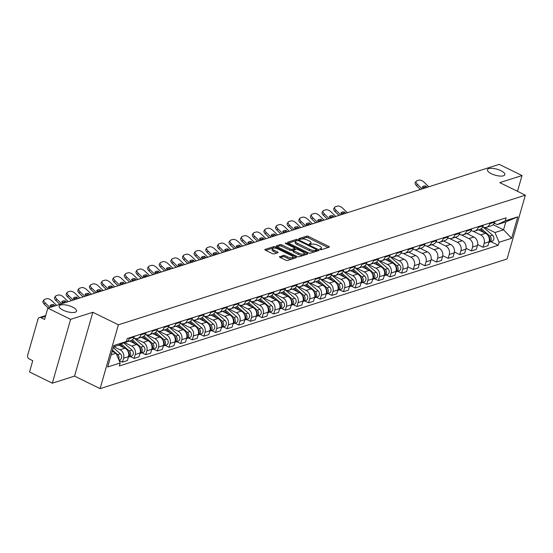 <?xml version="1.0" encoding="UTF-8"?>
<svg xmlns="http://www.w3.org/2000/svg" width="553" height="553" viewBox="0 0 553 553"><rect width="100%" height="100%" fill="white"/><g stroke="black" fill="none" stroke-linecap="round" stroke-linejoin="round"><path stroke-width="0.83" d="M320.083 249.458L321.383 249.679L329.159 247.205A1.389 0.477 16 0 0 329.374 247.032A1.389 0.477 16 0 0 328.765 246.417L308.526 236.477A1.389 0.477 16 0 0 306.666 236.159L298.89 238.64L299.166 239.186L301.475 239.09A4.445 1.535 16 0 1 307.413 240.113L309.099 240.942A4.445 1.535 16 0 1 311.035 242.912A4.445 1.535 16 0 1 310.357 243.451L309.203 243.894L309.625 244.322L311.933 244.226A4.445 1.535 16 0 1 317.871 245.249L319.558 246.071A4.445 1.535 16 0 1 321.493 248.048A4.445 1.535 16 0 1 320.816 248.587L319.662 249.023L320.083 249.458M72.63 307.109A9.055 3.124 16 0 0 59.157 306.134A9.055 3.124 16 0 0 63.09 310.15A9.055 3.124 16 0 0 76.57 311.125A9.055 3.124 16 0 0 72.63 307.109M500.914 170.683A9.055 3.124 16 0 0 487.435 169.702A9.055 3.124 16 0 0 491.368 173.718A9.055 3.124 16 0 0 504.848 174.7A9.055 3.124 16 0 0 500.914 170.683M279.624 256.564A1.389 0.477 16 0 0 279.417 256.73A1.389 0.477 16 0 0 280.018 257.352L285.701 260.138A1.389 0.477 16 0 0 287.553 260.456L296.194 257.705A1.389 0.477 16 0 0 296.401 257.539A1.389 0.477 16 0 0 295.8 256.924L275.553 246.984A1.389 0.477 16 0 0 273.7 246.666L265.06 249.417A1.389 0.477 16 0 0 264.852 249.583A1.389 0.477 16 0 0 265.454 250.198L272.318 253.564A1.389 0.477 16 0 0 274.17 253.889L277.869 252.707A1.389 0.477 16 0 0 278.076 252.541A1.389 0.477 16 0 0 277.475 251.926L274.074 250.253A3.719 1.286 16 0 1 272.456 248.608A3.719 1.286 16 0 1 277.986 249.009L291.313 255.548A3.719 1.286 16 0 1 292.931 257.2A3.719 1.286 16 0 1 287.401 256.799L285.175 255.707A1.389 0.477 16 0 0 283.323 255.389L279.507 256.986M118.397 324.811L92.842 312.265L70.625 319.344L47.828 308.152L499.221 164.359L522.018 175.55L499.801 182.628L525.35 195.174L118.397 324.811L100.093 388.641L507.046 259.004L525.35 195.174M308.456 252.887A1.389 0.477 16 0 0 310.316 253.205L318.95 250.454A1.389 0.477 16 0 0 319.164 250.288A1.389 0.477 16 0 0 318.563 249.673L298.316 239.732A1.389 0.477 16 0 0 296.456 239.414L287.823 242.166A1.389 0.477 16 0 0 287.615 242.332A1.389 0.477 16 0 0 288.217 242.947L308.456 252.887M307.572 254.083L298.938 256.834A1.389 0.477 16 0 1 297.079 256.509L276.839 246.576A1.389 0.477 16 0 1 276.23 245.961A1.389 0.477 16 0 1 276.445 245.788L280.136 244.613A1.389 0.477 16 0 1 281.995 244.931L290.207 248.961A1.389 0.477 16 0 0 292.06 249.279L294.514 248.497A1.389 0.477 16 0 0 294.721 248.332A1.389 0.477 16 0 0 294.12 247.716L285.576 243.52L285.148 243.085L286.599 243.189L307.178 253.295A1.389 0.477 16 0 1 307.779 253.91A1.389 0.477 16 0 1 307.572 254.083M70.625 319.344L52.321 383.181L29.523 371.982L32.758 360.687L29.212 358.938A2.827 2.357 -107.7 0 1 27.65 355.261L38.012 319.136A2.827 2.357 -107.7 0 1 39.443 317.56L45.699 315.569M52.321 383.181L74.544 376.102L100.093 388.641M47.828 308.152L44.586 319.447L41.033 317.705A2.827 2.357 -107.7 0 0 39.443 317.56M517.497 191.317L522.018 175.55M490.027 222.956L489.813 223.689A6.512 5.426 72.3 0 1 486.522 227.304L491.444 225.735A6.512 5.426 -107.7 0 0 494.735 222.119L494.949 221.387M473.091 231.202L480.592 234.887A6.512 5.426 72.3 0 1 484.179 243.348L489.101 241.779A6.512 5.426 -107.7 0 0 485.513 233.318L478.476 229.861M489.101 241.779L487.981 245.67L483.059 247.239L477.661 244.585M486.522 227.304A6.512 5.426 72.3 0 1 482.859 226.972L482.693 226.889M484.179 243.348L483.059 247.239M478.393 226.661L478.186 227.394A6.512 5.426 72.3 0 1 474.889 231.009L479.81 229.44A6.512 5.426 -107.7 0 0 483.108 225.824L483.315 225.092M466.027 248.29L471.433 250.944L476.354 249.375L477.467 245.484A6.512 5.426 -107.7 0 0 473.88 237.023L466.843 233.566M474.889 231.009A6.512 5.426 72.3 0 1 471.232 230.677L471.059 230.594M461.458 234.907L468.958 238.592A6.512 5.426 72.3 0 1 472.545 247.053L471.433 250.944M466.76 230.366L466.552 231.099A6.512 5.426 72.3 0 1 463.255 234.714L468.177 233.145A6.512 5.426 -107.7 0 0 471.474 229.53L471.681 228.797M454.393 251.995L459.799 254.65L464.72 253.08L465.833 249.189A6.512 5.426 -107.7 0 0 462.253 240.728L455.216 237.272M463.255 234.714A6.512 5.426 72.3 0 1 459.598 234.382L459.425 234.299M449.824 238.613L457.331 242.297A6.512 5.426 72.3 0 1 460.919 250.758L459.799 254.65M455.133 234.071L454.919 234.804A6.512 5.426 72.3 0 1 451.628 238.419L456.55 236.85A6.512 5.426 -107.7 0 0 459.84 233.235L460.055 232.502M442.766 255.7L448.165 258.355L453.087 256.786L454.207 252.894A6.512 5.426 -107.7 0 0 450.619 244.433L443.582 240.977M451.628 238.419A6.512 5.426 72.3 0 1 447.965 238.087L447.799 238.004M438.197 242.318L445.697 246.002A6.512 5.426 72.3 0 1 449.285 254.463L448.165 258.355M443.499 237.776L443.292 238.509A6.512 5.426 72.3 0 1 439.994 242.124L444.916 240.555A6.512 5.426 -107.7 0 0 448.213 236.94L448.421 236.207M431.133 259.405L436.538 262.06L441.46 260.491L442.573 256.599A6.512 5.426 -107.7 0 0 438.985 248.138L431.948 244.682M439.994 242.124A6.512 5.426 72.3 0 1 436.338 241.792L436.165 241.709M426.563 246.023L434.064 249.707A6.512 5.426 72.3 0 1 437.651 258.168L436.538 262.06M431.865 241.481L431.658 242.214A6.512 5.426 72.3 0 1 428.361 245.829L433.282 244.26A6.512 5.426 -107.7 0 0 436.58 240.645L436.787 239.912M419.499 263.11L424.904 265.765L429.826 264.196L430.939 260.304A6.512 5.426 -107.7 0 0 427.358 251.843L420.315 248.387M428.361 245.829A6.512 5.426 72.3 0 1 424.704 245.497L424.531 245.414M414.93 249.728L422.437 253.412A6.512 5.426 72.3 0 1 426.017 261.873L424.904 265.765M420.239 245.186L420.024 245.919A6.512 5.426 72.3 0 1 416.734 249.534L421.656 247.965A6.512 5.426 -107.7 0 0 424.946 244.35L425.16 243.617M407.872 266.822L413.271 269.47L418.192 267.901L419.312 264.009A6.512 5.426 -107.7 0 0 415.725 255.548L408.688 252.092M416.734 249.534A6.512 5.426 72.3 0 1 413.07 249.203L412.904 249.12M403.303 253.433L410.803 257.117A6.512 5.426 72.3 0 1 414.391 265.578L413.271 269.47M408.605 248.891L408.397 249.624A6.512 5.426 72.3 0 1 405.1 253.239L410.022 251.67A6.512 5.426 -107.7 0 0 413.319 248.055L413.526 247.322M397.807 271.295L401.644 273.175L406.559 271.606L407.679 267.714A6.512 5.426 -107.7 0 0 404.091 259.253L397.054 255.797M405.1 253.239A6.512 5.426 72.3 0 1 401.443 252.908L401.271 252.825M391.669 257.138L399.169 260.822A6.512 5.426 72.3 0 1 402.757 269.283L401.644 273.175M396.971 252.597L396.764 253.329A6.512 5.426 72.3 0 1 393.466 256.945L398.388 255.375A6.512 5.426 -107.7 0 0 401.685 251.76L401.893 251.027M386.174 275L390.01 276.88L394.932 275.318L396.045 271.419A6.512 5.426 -107.7 0 0 392.457 262.958L385.42 259.509M393.466 256.945A6.512 5.426 72.3 0 1 389.81 256.613L389.637 256.53M380.035 260.843L387.542 264.528A6.512 5.426 72.3 0 1 391.123 272.988L390.01 276.88M385.344 256.302L385.13 257.034A6.512 5.426 72.3 0 1 381.84 260.65L386.761 259.081A6.512 5.426 -107.7 0 0 390.052 255.465L390.259 254.733M374.54 278.705L378.376 280.585L383.298 279.023L384.418 275.124A6.512 5.426 -107.7 0 0 380.83 266.664L373.793 263.214M381.84 260.65A6.512 5.426 72.3 0 1 378.176 260.318L378.01 260.235M368.409 264.548L375.909 268.233A6.512 5.426 72.3 0 1 379.496 276.694L378.376 280.585M373.71 260.007L373.503 260.74A6.512 5.426 72.3 0 1 370.206 264.355L375.128 262.786A6.512 5.426 -107.7 0 0 378.425 259.17L378.632 258.438M362.913 282.41L366.75 284.29L371.664 282.728L372.784 278.83A6.512 5.426 -107.7 0 0 369.197 270.369L362.16 266.919M370.206 264.355A6.512 5.426 72.3 0 1 366.549 264.023L366.376 263.94M356.775 268.253L364.275 271.938A6.512 5.426 72.3 0 1 367.863 280.399L366.75 284.29M362.077 263.712L361.869 264.445A6.512 5.426 72.3 0 1 358.572 268.06L363.494 266.491A6.512 5.426 -107.7 0 0 366.791 262.875L366.998 262.143M351.279 286.115L355.116 287.995L360.038 286.433L361.15 282.535A6.512 5.426 -107.7 0 0 357.563 274.074L350.526 270.624M358.572 268.06A6.512 5.426 72.3 0 1 354.915 267.728L354.743 267.645M345.141 271.958L352.648 275.643A6.512 5.426 72.3 0 1 356.229 284.104L355.116 287.995M350.45 267.417L350.236 268.15A6.512 5.426 72.3 0 1 346.945 271.765L351.867 270.196A6.512 5.426 -107.7 0 0 355.157 266.581L355.365 265.855M339.646 289.82L343.482 291.701L348.404 290.138L349.524 286.24A6.512 5.426 -107.7 0 0 345.936 277.779L338.899 274.329M346.945 271.765A6.512 5.426 72.3 0 1 343.282 271.433L343.116 271.35M333.514 275.664L341.014 279.348A6.512 5.426 72.3 0 1 344.602 287.809L343.482 291.701M338.816 271.122L338.609 271.855A6.512 5.426 72.3 0 1 335.312 275.47L340.233 273.901A6.512 5.426 -107.7 0 0 343.524 270.286L343.738 269.56M328.012 293.525L331.848 295.406L336.77 293.843L337.89 289.945A6.512 5.426 -107.7 0 0 334.302 281.484L327.265 278.035M335.312 275.47A6.512 5.426 72.3 0 1 331.655 275.138L331.482 275.055M321.881 279.369L329.381 283.053A6.512 5.426 72.3 0 1 332.968 291.514L331.848 295.406M327.182 274.827L326.975 275.56A6.512 5.426 72.3 0 1 323.678 279.175L328.6 277.606A6.512 5.426 -107.7 0 0 331.897 273.991L332.104 273.265M316.385 297.231L320.222 299.111L325.143 297.549L326.256 293.65A6.512 5.426 -107.7 0 0 322.669 285.189L315.632 281.74M323.678 279.175A6.512 5.426 72.3 0 1 320.021 278.843L319.848 278.76M310.247 283.074L317.747 286.758A6.512 5.426 72.3 0 1 321.334 295.219L320.222 299.111M315.549 278.532L315.341 279.265A6.512 5.426 72.3 0 1 312.051 282.88L316.973 281.311A6.512 5.426 -107.7 0 0 320.263 277.696L320.47 276.97A3.539 2.945 -107.7 0 0 320.795 276.915A3.539 2.945 -107.7 0 0 321.245 276.721M304.751 300.936L308.588 302.816L313.51 301.254L314.629 297.355A6.512 5.426 -107.7 0 0 311.042 288.894L304.005 285.445M312.051 282.88A6.512 5.426 72.3 0 1 308.387 282.548L308.221 282.465M298.62 286.779L306.12 290.463A6.512 5.426 72.3 0 1 309.708 298.924L308.588 302.816M303.922 282.237L303.715 282.97A6.512 5.426 72.3 0 1 300.417 286.585L305.339 285.016A6.512 5.426 -107.7 0 0 308.629 281.401L308.844 280.675M293.118 304.641L296.954 306.521L301.876 304.959L302.996 301.06A6.512 5.426 -107.7 0 0 299.408 292.606L292.371 289.15M300.417 286.585A6.512 5.426 72.3 0 1 296.754 286.254L296.588 286.171M286.986 290.491L294.486 294.168A6.512 5.426 72.3 0 1 298.074 302.629L296.954 306.521M292.288 285.942L292.081 286.675A6.512 5.426 72.3 0 1 288.784 290.29L293.705 288.721A6.512 5.426 -107.7 0 0 297.002 285.106L297.21 284.38M281.491 308.346L285.327 310.233L290.249 308.664L291.362 304.765A6.512 5.426 -107.7 0 0 287.774 296.311L280.737 292.855M288.784 290.29A6.512 5.426 72.3 0 1 285.127 289.959L284.954 289.876M275.353 294.196L282.853 297.873A6.512 5.426 72.3 0 1 286.44 306.334L285.327 310.233M280.654 289.648L280.447 290.38A6.512 5.426 72.3 0 1 277.157 293.996L282.071 292.426A6.512 5.426 -107.7 0 0 285.369 288.811L285.576 288.085M269.857 312.051L273.694 313.938L278.615 312.369L279.735 308.47A6.512 5.426 -107.7 0 0 276.147 300.016L269.111 296.56M277.157 293.996A6.512 5.426 72.3 0 1 273.493 293.664L273.327 293.581M263.719 297.901L271.226 301.579A6.512 5.426 72.3 0 1 274.813 310.039L273.694 313.938M269.028 293.353L268.813 294.085A6.512 5.426 72.3 0 1 265.523 297.701L270.445 296.132A6.512 5.426 -107.7 0 0 273.735 292.516L273.949 291.79M258.223 315.756L262.06 317.643L266.981 316.074L268.101 312.175A6.512 5.426 -107.7 0 0 264.514 303.721L257.477 300.265M265.523 297.701A6.512 5.426 72.3 0 1 261.859 297.369L261.693 297.286M252.092 301.606L259.592 305.284A6.512 5.426 72.3 0 1 263.18 313.745L262.06 317.643M257.394 297.058L257.186 297.791A6.512 5.426 72.3 0 1 253.889 301.406L258.811 299.837A6.512 5.426 -107.7 0 0 262.108 296.221L262.316 295.496M246.597 319.461L250.433 321.348L255.355 319.779L256.468 315.881A6.512 5.426 -107.7 0 0 252.88 307.427L245.843 303.97M253.889 301.406A6.512 5.426 72.3 0 1 250.233 301.074L250.06 300.991M240.458 305.311L247.958 308.989A6.512 5.426 72.3 0 1 251.546 317.45L250.433 321.348M245.76 300.77L245.553 301.496A6.512 5.426 72.3 0 1 242.262 305.111L247.177 303.542A6.512 5.426 -107.7 0 0 250.474 299.926L250.682 299.201M234.963 323.166L238.799 325.053L243.721 323.484L244.834 319.593A6.512 5.426 -107.7 0 0 241.253 311.132L234.216 307.675M242.262 305.111A6.512 5.426 72.3 0 1 238.599 304.779L238.426 304.696M228.824 309.016L236.331 312.694A6.512 5.426 72.3 0 1 239.919 321.155L238.799 325.053M234.133 304.475L233.919 305.201A6.512 5.426 72.3 0 1 230.629 308.816L235.55 307.247A6.512 5.426 -107.7 0 0 238.841 303.632L239.055 302.906M223.329 326.871L227.165 328.759L232.087 327.189L233.207 323.298A6.512 5.426 -107.7 0 0 229.619 314.837L222.583 311.38M230.629 308.816A6.512 5.426 72.3 0 1 226.965 308.484L226.799 308.401M217.198 312.721L224.698 316.399A6.512 5.426 72.3 0 1 228.285 324.86L227.165 328.759M222.5 308.18L222.292 308.906A6.512 5.426 72.3 0 1 218.995 312.521L223.917 310.952A6.512 5.426 -107.7 0 0 227.214 307.337L227.421 306.611M211.702 330.576L215.539 332.464L220.46 330.894L221.573 327.003A6.512 5.426 -107.7 0 0 217.986 318.542L210.949 315.086M218.995 312.521A6.512 5.426 72.3 0 1 215.338 312.189L215.165 312.106M205.564 316.427L213.064 320.104A6.512 5.426 72.3 0 1 216.652 328.565L215.539 332.464M210.866 311.885L210.658 312.611A6.512 5.426 72.3 0 1 207.361 316.226L212.283 314.657A6.512 5.426 -107.7 0 0 215.58 311.042L215.788 310.316M200.068 334.282L203.905 336.169L208.827 334.6L209.94 330.708A6.512 5.426 -107.7 0 0 206.359 322.247L199.322 318.791M207.361 316.226A6.512 5.426 72.3 0 1 203.704 315.894L203.532 315.811M193.93 320.132L201.437 323.809A6.512 5.426 72.3 0 1 205.025 332.27L203.905 336.169M199.239 315.59L199.025 316.316A6.512 5.426 72.3 0 1 195.734 319.931L200.656 318.362A6.512 5.426 -107.7 0 0 203.946 314.747L204.161 314.021A3.539 2.945 -107.7 0 0 204.479 313.966A3.539 2.945 -107.7 0 0 204.928 313.772M188.435 337.987L192.271 339.874L197.193 338.305L198.313 334.413A6.512 5.426 -107.7 0 0 194.725 325.952L187.688 322.496M195.734 319.931A6.512 5.426 72.3 0 1 192.071 319.599L191.905 319.516M182.303 323.837L189.803 327.521A6.512 5.426 72.3 0 1 193.391 335.975L192.271 339.874M187.605 319.295L187.398 320.021A6.512 5.426 72.3 0 1 184.101 323.636L189.022 322.067A6.512 5.426 -107.7 0 0 192.32 318.452L192.527 317.726M176.808 341.692L180.644 343.579L185.566 342.01L186.679 338.118A6.512 5.426 -107.7 0 0 183.091 329.657L176.054 326.201M184.101 323.636A6.512 5.426 72.3 0 1 180.444 323.305L180.271 323.222M170.67 327.542L178.17 331.226A6.512 5.426 72.3 0 1 181.757 339.68L180.644 343.579M175.972 323L175.764 323.726A6.512 5.426 72.3 0 1 172.467 327.341L177.389 325.772A6.512 5.426 -107.7 0 0 180.686 322.157L180.893 321.431M165.174 345.397L169.011 347.284L173.932 345.715L175.045 341.823A6.512 5.426 -107.7 0 0 171.465 333.362L164.421 329.906M172.467 327.341A6.512 5.426 72.3 0 1 168.81 327.01L168.637 326.927M159.036 331.247L166.543 334.931A6.512 5.426 72.3 0 1 170.124 343.385L169.011 347.284M164.345 326.705L164.13 327.431A6.512 5.426 72.3 0 1 160.84 331.047L165.762 329.477A6.512 5.426 -107.7 0 0 169.052 325.862L169.266 325.136M153.54 349.102L157.377 350.989L162.299 349.42L163.418 345.528A6.512 5.426 -107.7 0 0 159.831 337.067L152.794 333.611M160.84 331.047A6.512 5.426 72.3 0 1 157.176 330.722L157.011 330.632M147.409 334.952L154.909 338.636A6.512 5.426 72.3 0 1 158.497 347.09L157.377 350.989M152.711 330.411L152.504 331.136A6.512 5.426 72.3 0 1 149.206 334.752L154.128 333.183A6.512 5.426 -107.7 0 0 157.425 329.567L157.633 328.841M141.914 352.807L145.75 354.694L150.665 353.125L151.785 349.233A6.512 5.426 -107.7 0 0 148.197 340.772L141.16 337.316M149.206 334.752A6.512 5.426 72.3 0 1 145.55 334.427L145.377 334.337M135.775 338.657L143.275 342.342A6.512 5.426 72.3 0 1 146.863 350.802L145.75 354.694M141.077 334.116L140.87 334.841A6.512 5.426 72.3 0 1 137.573 338.457L142.494 336.895A6.512 5.426 -107.7 0 0 145.792 333.279L145.999 332.547A3.539 2.945 -107.7 0 0 146.324 332.498A3.539 2.945 -107.7 0 0 146.773 332.298M130.28 356.512L134.116 358.399L139.038 356.83L140.151 352.938A6.512 5.426 -107.7 0 0 136.563 344.478L129.526 341.021M137.573 338.457A6.512 5.426 72.3 0 1 133.916 338.132L133.743 338.042M124.363 342.466L131.649 346.047A6.512 5.426 72.3 0 1 135.229 354.508L134.116 358.399M129.45 337.821L129.236 338.547A6.512 5.426 72.3 0 1 125.946 342.162L130.867 340.6A6.512 5.426 -107.7 0 0 134.158 336.984L134.365 336.252M119.109 360.445L122.483 362.104L127.404 360.535L128.524 356.644A6.512 5.426 -107.7 0 0 124.937 348.183L118.722 345.134M125.946 342.162A6.512 5.426 72.3 0 1 124.549 342.376M113.877 346.738L120.015 349.752A6.512 5.426 72.3 0 1 123.602 358.213L122.483 362.104M484.718 227.497L494.976 232.53L503.548 229.799L505.815 221.884L497.244 224.615L494.32 223.184M493.186 224.712L503.548 229.799L511.629 238.288L499.103 242.276L494.976 232.53M497.244 224.615L505.255 220.827L517.781 216.838L511.629 238.288M111.153 354.798L116.054 353.236L120.188 362.982L119.324 365.982L498.246 245.276L499.103 242.276M120.188 362.982L107.662 366.978L113.807 345.528L126.333 341.54L118.321 345.321L113.42 346.883M505.255 220.827L506.113 217.827L127.197 338.54L126.333 341.54M92.842 312.265L74.544 376.102M113.22 347.581L120.34 353.782L117.651 354.639L116.054 353.243L112.148 351.321M490.857 241.654L498.246 245.276M517.781 216.838L505.815 221.884M320.83 249.686A4.445 1.535 16 0 0 321.127 249.32L321.493 248.048M310.371 244.55A4.445 1.535 16 0 0 310.668 244.184L311.035 242.912M328.095 247.544L308.159 237.755A1.389 0.477 16 0 0 306.3 237.437L300.03 239.435M296.588 240.645A1.389 0.477 16 0 0 296.09 240.686L288.528 243.099M317.885 250.792L316.62 250.17M316.572 249.935L316.295 249.389L298.53 240.666L296.166 240.783A4.445 1.535 16 0 0 295.496 241.322A4.445 1.535 16 0 0 297.424 243.292L309.569 249.258A4.445 1.535 16 0 0 315.514 250.274L316.572 249.935L316.288 250.917M295.496 241.322L295.129 242.601A4.445 1.535 16 0 0 297.058 244.571L297.424 243.292M316.205 251.214L315.148 251.553A4.445 1.535 16 0 1 309.203 250.53L297.058 244.571M277.143 246.728L279.77 245.891L280.136 244.613M294.272 249.355A1.389 0.477 16 0 1 294.355 249.603A1.389 0.477 16 0 1 294.148 249.776L291.694 250.557A1.389 0.477 16 0 1 289.841 250.239L281.629 246.209A1.389 0.477 16 0 0 279.77 245.891M294.645 248.601L296.042 249.285M304.261 253.322L306.507 254.421M298.724 253.143A3.719 1.286 16 0 0 304.254 253.544A3.719 1.286 16 0 0 302.636 251.898L297.943 249.59A1.389 0.477 16 0 0 296.09 249.272L293.636 250.053A1.389 0.477 16 0 0 293.429 250.226A1.389 0.477 16 0 0 294.03 250.841L298.724 253.143L298.357 254.421A3.719 1.286 16 0 0 303.887 254.822L304.254 253.544M293.27 251.332A1.389 0.477 16 0 0 293.062 251.497A1.389 0.477 16 0 0 293.664 252.113L294.03 250.841M298.357 254.421L293.664 252.113M292.931 257.2L292.565 258.472A3.719 1.286 16 0 1 287.035 258.071L284.816 256.986A1.389 0.477 16 0 0 282.956 256.661L280.33 257.504M272.456 248.608L272.09 249.88A3.719 1.286 16 0 0 273.707 251.532L274.074 250.253M276.797 253.046L273.707 251.532M274.696 248.062A1.389 0.477 16 0 0 273.334 247.938L265.765 250.35M295.122 258.044L292.938 256.972M480.301 229.246L484.283 232.716M488.541 236.421L488.596 236.47A3.539 2.945 72.3 0 1 489.059 241.917M481.317 228.624L489.861 236.069A3.539 2.945 72.3 0 1 491.216 239.504A3.539 2.945 72.3 0 1 489.301 242.145A3.539 2.945 72.3 0 1 488.97 242.228M483.308 227.165L492.55 235.212A3.539 2.945 72.3 0 1 493.898 238.654A3.539 2.945 72.3 0 1 491.983 241.295L489.301 242.145M423.639 188.435L422.298 187.135A8.772 4.078 -145.5 0 1 422.388 186.99A8.772 4.078 -145.5 0 1 425.803 186.022L424.877 187.363L425.402 187.868M427.144 187.315L425.803 186.022M422.665 187.495A8.772 4.078 -145.5 0 1 424.877 187.363M420.411 189.465L416.52 185.704A4.244 1.97 -145.5 0 1 415.262 182.587L416.188 181.246A4.244 1.97 34.5 0 0 417.446 184.363L416.52 185.704M428.782 186.796L424.082 182.248A4.244 1.97 34.5 0 0 418.932 180.147L416.768 180.838A4.244 1.97 34.5 0 0 416.188 181.246M422.146 188.912L417.446 184.363M494.935 221.414A3.539 2.945 -107.7 0 0 495.267 221.338A3.539 2.945 -107.7 0 0 495.716 221.145M495.267 221.338L497.949 220.481A3.539 2.945 -107.7 0 0 498.405 220.288M387.252 258.894L391.227 262.357M395.492 266.069L395.54 266.111A3.539 2.945 72.3 0 1 396.01 271.558M388.261 258.265L396.812 265.71A3.539 2.945 72.3 0 1 398.167 269.145A3.539 2.945 72.3 0 1 396.245 271.793A3.539 2.945 72.3 0 1 395.92 271.869M390.252 256.806L399.494 264.852A3.539 2.945 72.3 0 1 400.849 268.295A3.539 2.945 72.3 0 1 398.934 270.935L396.245 271.793M375.618 262.599L379.593 266.062M383.858 269.774L383.913 269.816A3.539 2.945 72.3 0 1 384.376 275.27M376.628 261.97L385.178 269.415A3.539 2.945 72.3 0 1 386.533 272.857A3.539 2.945 72.3 0 1 384.618 275.498A3.539 2.945 72.3 0 1 384.287 275.574M378.625 260.511L387.86 268.558A3.539 2.945 72.3 0 1 389.215 272A3.539 2.945 72.3 0 1 387.3 274.641L384.618 275.498M363.985 266.304L367.966 269.767M372.224 273.479L372.28 273.521A3.539 2.945 72.3 0 1 372.743 278.975M365.001 265.675L373.545 273.12A3.539 2.945 72.3 0 1 374.899 276.562A3.539 2.945 72.3 0 1 372.985 279.203A3.539 2.945 72.3 0 1 372.653 279.279M366.992 264.216L376.234 272.263A3.539 2.945 72.3 0 1 377.588 275.705A3.539 2.945 72.3 0 1 375.667 278.346L372.985 279.203M352.358 270.009L356.332 273.472M360.597 277.184L360.646 277.226A3.539 2.945 72.3 0 1 361.109 282.68M353.367 269.38L361.918 276.825A3.539 2.945 72.3 0 1 363.273 280.267A3.539 2.945 72.3 0 1 361.351 282.908A3.539 2.945 72.3 0 1 361.026 282.984M355.358 267.922L364.6 275.968A3.539 2.945 72.3 0 1 365.955 279.41A3.539 2.945 72.3 0 1 364.04 282.051L361.351 282.908M340.724 273.714L344.699 277.177M348.964 280.889L349.019 280.931A3.539 2.945 72.3 0 1 349.482 286.385M341.733 273.085L350.284 280.53A3.539 2.945 72.3 0 1 351.639 283.972A3.539 2.945 72.3 0 1 349.724 286.613A3.539 2.945 72.3 0 1 349.392 286.689M343.731 271.627L352.966 279.673A3.539 2.945 72.3 0 1 354.321 283.115A3.539 2.945 72.3 0 1 352.406 285.756L349.724 286.613M329.09 277.419L333.072 280.883M337.33 284.595L337.385 284.636A3.539 2.945 72.3 0 1 337.848 290.09M330.106 276.79L338.65 284.235A3.539 2.945 72.3 0 1 340.005 287.678A3.539 2.945 72.3 0 1 338.09 290.318A3.539 2.945 72.3 0 1 337.759 290.394M332.097 275.332L341.339 283.378A3.539 2.945 72.3 0 1 342.694 286.82A3.539 2.945 72.3 0 1 340.772 289.461L338.09 290.318M317.463 281.124L321.438 284.588M325.703 288.3L325.752 288.348A3.539 2.945 72.3 0 1 326.215 293.795M318.473 280.495L327.023 287.94A3.539 2.945 72.3 0 1 328.378 291.383A3.539 2.945 72.3 0 1 326.457 294.023A3.539 2.945 72.3 0 1 326.132 294.099M320.464 279.037L329.706 287.083A3.539 2.945 72.3 0 1 331.06 290.525A3.539 2.945 72.3 0 1 329.146 293.166L326.457 294.023M305.83 284.83L309.804 288.293M314.069 292.005L314.125 292.053A3.539 2.945 72.3 0 1 314.588 297.5M306.839 284.201L315.39 291.645A3.539 2.945 72.3 0 1 316.745 295.088A3.539 2.945 72.3 0 1 314.83 297.728A3.539 2.945 72.3 0 1 314.498 297.804M308.837 282.742L318.072 290.788A3.539 2.945 72.3 0 1 319.427 294.231A3.539 2.945 72.3 0 1 317.512 296.871L314.83 297.728M294.196 288.535L298.178 291.998M302.436 295.71L302.491 295.758A3.539 2.945 72.3 0 1 302.954 301.205M295.212 287.906L303.756 295.35A3.539 2.945 72.3 0 1 305.111 298.793A3.539 2.945 72.3 0 1 303.196 301.433A3.539 2.945 72.3 0 1 302.864 301.509M297.203 286.447L306.445 294.493A3.539 2.945 72.3 0 1 307.793 297.936A3.539 2.945 72.3 0 1 305.878 300.576L303.196 301.433M282.569 292.24L286.544 295.703M290.802 299.415L290.857 299.463A3.539 2.945 72.3 0 1 291.32 304.91M283.578 291.611L292.129 299.055A3.539 2.945 72.3 0 1 293.477 302.498A3.539 2.945 72.3 0 1 291.562 305.138A3.539 2.945 72.3 0 1 291.237 305.215M285.569 290.152L294.811 298.198A3.539 2.945 72.3 0 1 296.166 301.641A3.539 2.945 72.3 0 1 294.251 304.281L291.562 305.138M270.935 295.945L274.91 299.408M279.175 303.12L279.23 303.168A3.539 2.945 72.3 0 1 279.694 308.615M271.945 295.316L280.495 302.761A3.539 2.945 72.3 0 1 281.85 306.203A3.539 2.945 72.3 0 1 279.936 308.844A3.539 2.945 72.3 0 1 279.604 308.92M273.942 293.864L283.177 301.903A3.539 2.945 72.3 0 1 284.532 305.346A3.539 2.945 72.3 0 1 282.618 307.986L279.936 308.844M259.302 299.65L263.283 303.113M267.541 306.825L267.597 306.874A3.539 2.945 72.3 0 1 268.06 312.321M260.318 299.021L268.862 306.466A3.539 2.945 72.3 0 1 270.217 309.908A3.539 2.945 72.3 0 1 268.302 312.549A3.539 2.945 72.3 0 1 267.97 312.625M262.309 297.569L271.551 305.615A3.539 2.945 72.3 0 1 272.899 309.051A3.539 2.945 72.3 0 1 270.984 311.692L268.302 312.549M247.675 303.355L251.65 306.818M255.908 310.53L255.963 310.579A3.539 2.945 72.3 0 1 256.426 316.026M248.684 302.726L257.235 310.171A3.539 2.945 72.3 0 1 258.583 313.613A3.539 2.945 72.3 0 1 256.668 316.254A3.539 2.945 72.3 0 1 256.343 316.33M250.675 301.274L259.917 309.321A3.539 2.945 72.3 0 1 261.272 312.756A3.539 2.945 72.3 0 1 259.35 315.397L256.668 316.254M236.041 307.06L240.016 310.523M244.281 314.235L244.336 314.284A3.539 2.945 72.3 0 1 244.799 319.731M237.05 306.431L245.601 313.876A3.539 2.945 72.3 0 1 246.956 317.318A3.539 2.945 72.3 0 1 245.034 319.959A3.539 2.945 72.3 0 1 244.709 320.035M239.041 304.98L248.283 313.026A3.539 2.945 72.3 0 1 249.638 316.461A3.539 2.945 72.3 0 1 247.723 319.102L245.034 319.959M342.217 214.37L340.876 213.078A8.772 4.078 -145.5 0 1 340.973 212.926A8.772 4.078 -145.5 0 1 344.381 211.958L343.461 213.299L343.98 213.811M345.722 213.258L344.381 211.958M341.242 213.43A8.772 4.078 -145.5 0 1 343.461 213.299M338.989 215.4L335.104 211.64A4.244 1.97 -145.5 0 1 333.839 208.522L334.765 207.181A4.244 1.97 34.5 0 0 336.024 210.299L335.104 211.64M347.36 212.732L342.66 208.184A4.244 1.97 34.5 0 0 337.517 206.082L335.353 206.774A4.244 1.97 34.5 0 0 334.765 207.181M340.724 214.847L336.024 210.299M413.52 247.357A3.539 2.945 -107.7 0 0 413.844 247.274A3.539 2.945 -107.7 0 0 414.301 247.08M413.844 247.274L416.533 246.417A3.539 2.945 -107.7 0 0 416.983 246.223M330.583 218.076L329.249 216.783A8.772 4.078 -145.5 0 1 329.339 216.631A8.772 4.078 -145.5 0 1 332.747 215.663L331.828 217.004L332.353 217.516M334.088 216.963L332.747 215.663M329.609 217.135A8.772 4.078 -145.5 0 1 331.828 217.004M327.355 219.106L323.47 215.345A4.244 1.97 -145.5 0 1 322.212 212.228L323.132 210.887A4.244 1.97 34.5 0 0 324.397 214.004L323.47 215.345M335.733 216.437L331.033 211.896A4.244 1.97 34.5 0 0 325.883 209.787L323.719 210.479A4.244 1.97 34.5 0 0 323.132 210.887M329.097 218.553L324.397 214.004M401.886 251.062A3.539 2.945 -107.7 0 0 402.218 250.979A3.539 2.945 -107.7 0 0 402.667 250.786M402.218 250.979L404.9 250.122A3.539 2.945 -107.7 0 0 405.349 249.928M318.957 221.781L317.616 220.488A8.772 4.078 -145.5 0 1 317.705 220.336A8.772 4.078 -145.5 0 1 321.12 219.368L320.194 220.709L320.719 221.221M322.461 220.668L321.12 219.368M317.982 220.841A8.772 4.078 -145.5 0 1 320.194 220.709M315.722 222.811L311.837 219.05A4.244 1.97 -145.5 0 1 310.579 215.933L311.505 214.592A4.244 1.97 34.5 0 0 312.763 217.709L311.837 219.05M324.099 220.142L319.399 215.601A4.244 1.97 34.5 0 0 314.249 213.493L312.086 214.184A4.244 1.97 34.5 0 0 311.505 214.592M317.463 222.258L312.763 217.709M390.252 254.767A3.539 2.945 -107.7 0 0 390.584 254.684A3.539 2.945 -107.7 0 0 391.033 254.491M390.584 254.684L393.266 253.827A3.539 2.945 -107.7 0 0 393.715 253.633M307.323 225.486L305.982 224.193A8.772 4.078 -145.5 0 1 306.079 224.041A8.772 4.078 -145.5 0 1 309.486 223.073L308.56 224.414L309.086 224.926M310.827 224.373L309.486 223.073M306.348 224.546A8.772 4.078 -145.5 0 1 308.56 224.414M304.095 226.516L300.21 222.762A4.244 1.97 -145.5 0 1 298.945 219.638L299.871 218.297A4.244 1.97 34.5 0 0 301.129 221.414L300.21 222.762M312.466 223.847L307.765 219.306A4.244 1.97 34.5 0 0 302.615 217.198L300.459 217.889A4.244 1.97 34.5 0 0 299.871 218.297M305.83 225.963L301.129 221.414M378.625 258.472A3.539 2.945 -107.7 0 0 378.95 258.389A3.539 2.945 -107.7 0 0 379.399 258.196M378.95 258.389L381.639 257.532A3.539 2.945 -107.7 0 0 382.088 257.339M295.689 229.191L294.348 227.898A8.772 4.078 -145.5 0 1 294.445 227.746A8.772 4.078 -145.5 0 1 297.853 226.778L296.933 228.119L297.459 228.631M299.194 228.078L297.853 226.778M294.714 228.251A8.772 4.078 -145.5 0 1 296.933 228.119M292.461 230.221L288.576 226.467A4.244 1.97 -145.5 0 1 287.318 223.343L288.237 222.002A4.244 1.97 34.5 0 0 289.502 225.119L288.576 226.467M300.839 227.553L296.138 223.011A4.244 1.97 34.5 0 0 290.989 220.903L288.825 221.594A4.244 1.97 34.5 0 0 288.237 222.002M294.203 229.668L289.502 225.119M366.992 262.177A3.539 2.945 -107.7 0 0 367.323 262.094A3.539 2.945 -107.7 0 0 367.773 261.901M367.323 262.094L370.005 261.237A3.539 2.945 -107.7 0 0 370.455 261.044M284.062 232.896L282.721 231.603A8.772 4.078 -145.5 0 1 282.811 231.451A8.772 4.078 -145.5 0 1 286.226 230.483L285.3 231.825L285.825 232.336M287.567 231.783L286.226 230.483M283.088 231.956A8.772 4.078 -145.5 0 1 285.3 231.825M280.827 233.926L276.942 230.172A4.244 1.97 -145.5 0 1 275.684 227.048L276.611 225.707A4.244 1.97 34.5 0 0 277.869 228.824L276.942 230.172M289.205 231.258L284.505 226.716A4.244 1.97 34.5 0 0 279.355 224.608L277.191 225.299A4.244 1.97 34.5 0 0 276.611 225.707M282.569 233.373L277.869 228.824M355.358 265.882A3.539 2.945 -107.7 0 0 355.69 265.799A3.539 2.945 -107.7 0 0 356.139 265.606M355.69 265.799L358.372 264.942A3.539 2.945 -107.7 0 0 358.821 264.749M272.429 236.601L271.088 235.308A8.772 4.078 -145.5 0 1 271.184 235.156A8.772 4.078 -145.5 0 1 274.592 234.189L273.666 235.53L274.191 236.041M275.933 235.488L274.592 234.189M271.454 235.661A8.772 4.078 -145.5 0 1 273.666 235.53M269.2 237.631L265.316 233.878A4.244 1.97 -145.5 0 1 264.051 230.753L264.977 229.412A4.244 1.97 34.5 0 0 266.235 232.53L265.316 233.878M277.571 234.963L272.871 230.421A4.244 1.97 34.5 0 0 267.721 228.313L265.564 229.004A4.244 1.97 34.5 0 0 264.977 229.412M270.935 237.078L266.235 232.53M343.731 269.588A3.539 2.945 -107.7 0 0 344.056 269.505A3.539 2.945 -107.7 0 0 344.505 269.311M344.056 269.505L346.738 268.647A3.539 2.945 -107.7 0 0 347.194 268.454M260.795 240.306L259.454 239.014A8.772 4.078 -145.5 0 1 259.551 238.861A8.772 4.078 -145.5 0 1 262.958 237.894L262.039 239.235L262.564 239.746M264.299 239.193L262.958 237.894M259.82 239.366A8.772 4.078 -145.5 0 1 262.039 239.235M257.567 241.336L253.682 237.583A4.244 1.97 -145.5 0 1 252.424 234.458L253.343 233.117A4.244 1.97 34.5 0 0 254.608 236.235L253.682 237.583M265.945 238.668L261.244 234.126A4.244 1.97 34.5 0 0 256.094 232.025L253.931 232.709A4.244 1.97 34.5 0 0 253.343 233.117M259.309 240.783L254.608 236.235M332.097 273.293A3.539 2.945 -107.7 0 0 332.422 273.21A3.539 2.945 -107.7 0 0 332.878 273.016M332.422 273.21L335.111 272.359A3.539 2.945 -107.7 0 0 335.56 272.159M249.168 244.011L247.827 242.719A8.772 4.078 -145.5 0 1 247.917 242.567A8.772 4.078 -145.5 0 1 251.332 241.599L250.405 242.94L250.931 243.451M252.673 242.898L251.332 241.599M248.193 243.071A8.772 4.078 -145.5 0 1 250.405 242.94M245.933 245.041L242.048 241.288A4.244 1.97 -145.5 0 1 240.79 238.163L241.716 236.822A4.244 1.97 34.5 0 0 242.974 239.94L242.048 241.288M254.311 242.373L249.61 237.831A4.244 1.97 34.5 0 0 244.461 235.73L242.297 236.414A4.244 1.97 34.5 0 0 241.716 236.822M247.675 244.488L242.974 239.94M320.795 276.915L323.477 276.065A3.539 2.945 -107.7 0 0 323.927 275.864M237.534 247.716L236.193 246.424A8.772 4.078 -145.5 0 1 236.283 246.272A8.772 4.078 -145.5 0 1 239.698 245.304L238.772 246.645L239.297 247.156M241.039 246.603L239.698 245.304M236.56 246.776A8.772 4.078 -145.5 0 1 238.772 246.645M234.306 248.746L230.421 244.993A4.244 1.97 -145.5 0 1 229.156 241.868L230.083 240.527A4.244 1.97 34.5 0 0 231.341 243.652L230.421 244.993M242.677 246.078L237.977 241.537A4.244 1.97 34.5 0 0 232.827 239.435L230.67 240.12A4.244 1.97 34.5 0 0 230.083 240.527M236.041 248.193L231.341 243.652M308.83 280.703A3.539 2.945 -107.7 0 0 309.162 280.62A3.539 2.945 -107.7 0 0 309.611 280.426M309.162 280.62L311.844 279.77A3.539 2.945 -107.7 0 0 312.3 279.569M225.901 251.421L224.559 250.129A8.772 4.078 -145.5 0 1 224.656 249.977A8.772 4.078 -145.5 0 1 228.064 249.009L227.145 250.357L227.67 250.862M229.405 250.309L228.064 249.009M224.926 250.481A8.772 4.078 -145.5 0 1 227.145 250.357M222.672 252.451L218.788 248.698A4.244 1.97 -145.5 0 1 217.529 245.573L218.449 244.232A4.244 1.97 34.5 0 0 219.707 247.357L218.788 248.698M231.043 249.783L226.343 245.242A4.244 1.97 34.5 0 0 221.2 243.14L219.036 243.825A4.244 1.97 34.5 0 0 218.449 244.232M224.414 251.898L219.707 247.357M297.203 284.408A3.539 2.945 -107.7 0 0 297.528 284.325A3.539 2.945 -107.7 0 0 297.984 284.131M297.528 284.325L300.217 283.475A3.539 2.945 -107.7 0 0 300.666 283.274M214.274 255.127L212.933 253.834A8.772 4.078 -145.5 0 1 213.023 253.682A8.772 4.078 -145.5 0 1 216.437 252.714L215.511 254.062L216.036 254.567M217.778 254.014L216.437 252.714M213.299 254.186A8.772 4.078 -145.5 0 1 215.511 254.062M211.039 256.157L207.154 252.403A4.244 1.97 -145.5 0 1 205.896 249.279L206.815 247.938A4.244 1.97 34.5 0 0 208.08 251.062L207.154 252.403M219.417 253.488L214.716 248.947A4.244 1.97 34.5 0 0 209.566 246.845L207.403 247.53A4.244 1.97 34.5 0 0 206.815 247.938M212.781 255.604L208.08 251.062M285.569 288.113A3.539 2.945 -107.7 0 0 285.901 288.03A3.539 2.945 -107.7 0 0 286.35 287.837M285.901 288.03L288.583 287.18A3.539 2.945 -107.7 0 0 289.032 286.979M202.64 258.832L201.299 257.539A8.772 4.078 -145.5 0 1 201.389 257.387A8.772 4.078 -145.5 0 1 204.804 256.419L203.877 257.767L204.403 258.272M206.145 257.719L204.804 256.419M201.665 257.892A8.772 4.078 -145.5 0 1 203.877 257.767M199.412 259.862L195.527 256.108A4.244 1.97 -145.5 0 1 194.262 252.984L195.188 251.643A4.244 1.97 34.5 0 0 196.446 254.767L195.527 256.108M207.783 257.193L203.082 252.652A4.244 1.97 34.5 0 0 197.933 250.55L195.776 251.235A4.244 1.97 34.5 0 0 195.188 251.643M201.147 259.309L196.446 254.767M273.935 291.818A3.539 2.945 -107.7 0 0 274.267 291.735A3.539 2.945 -107.7 0 0 274.717 291.542M274.267 291.735L276.949 290.885A3.539 2.945 -107.7 0 0 277.406 290.684M191.006 262.537L189.665 261.244A8.772 4.078 -145.5 0 1 189.762 261.092A8.772 4.078 -145.5 0 1 193.17 260.124L192.25 261.472L192.776 261.977M194.511 261.424L193.17 260.124M190.032 261.597A8.772 4.078 -145.5 0 1 192.25 261.472M187.778 263.567L183.893 259.813A4.244 1.97 -145.5 0 1 182.628 256.689L183.555 255.348A4.244 1.97 34.5 0 0 184.813 258.472L183.893 259.813M196.149 260.898L191.449 256.357A4.244 1.97 34.5 0 0 186.306 254.256L184.142 254.94A4.244 1.97 34.5 0 0 183.555 255.348M189.513 263.014L184.813 258.472M262.309 295.523A3.539 2.945 -107.7 0 0 262.634 295.44A3.539 2.945 -107.7 0 0 263.09 295.247M262.634 295.44L265.322 294.59A3.539 2.945 -107.7 0 0 265.772 294.39M179.379 266.242L178.038 264.949A8.772 4.078 -145.5 0 1 178.128 264.797A8.772 4.078 -145.5 0 1 181.543 263.829L180.617 265.177L181.142 265.682M182.877 265.129L181.543 263.829M178.405 265.302A8.772 4.078 -145.5 0 1 180.617 265.177M176.144 267.272L172.26 263.518A4.244 1.97 -145.5 0 1 171.001 260.401L171.921 259.053A4.244 1.97 34.5 0 0 173.186 262.177L172.26 263.518M184.522 264.604L179.822 260.062A4.244 1.97 34.5 0 0 174.672 257.961L172.508 258.645A4.244 1.97 34.5 0 0 171.921 259.053M177.886 266.719L173.186 262.177M250.675 299.228A3.539 2.945 -107.7 0 0 251.007 299.145A3.539 2.945 -107.7 0 0 251.456 298.952M251.007 299.145L253.689 298.295A3.539 2.945 -107.7 0 0 254.138 298.095M224.407 310.765L228.389 314.228M232.647 317.94L232.702 317.989A3.539 2.945 72.3 0 1 233.166 323.436M225.424 310.136L233.967 317.581A3.539 2.945 72.3 0 1 235.322 321.023A3.539 2.945 72.3 0 1 233.407 323.664A3.539 2.945 72.3 0 1 233.076 323.747M227.414 308.685L236.656 316.731A3.539 2.945 72.3 0 1 238.004 320.166A3.539 2.945 72.3 0 1 236.09 322.807L233.407 323.664M167.746 269.947L166.405 268.654A8.772 4.078 -145.5 0 1 166.494 268.502A8.772 4.078 -145.5 0 1 169.909 267.534L168.983 268.882L169.508 269.387M171.25 268.834L169.909 267.534M166.771 269.007A8.772 4.078 -145.5 0 1 168.983 268.882M164.518 270.977L160.626 267.223A4.244 1.97 -145.5 0 1 159.368 264.106L160.294 262.758A4.244 1.97 34.5 0 0 161.552 265.882L160.626 267.223M172.889 268.309L168.188 263.767A4.244 1.97 34.5 0 0 163.038 261.666L160.875 262.35A4.244 1.97 34.5 0 0 160.294 262.758M166.253 270.424L161.552 265.882M239.041 302.933A3.539 2.945 -107.7 0 0 239.373 302.85A3.539 2.945 -107.7 0 0 239.822 302.657M239.373 302.85L242.055 302A3.539 2.945 -107.7 0 0 242.511 301.8M212.774 314.47L216.755 317.934M221.013 321.646L221.069 321.694A3.539 2.945 72.3 0 1 221.532 327.141M213.79 313.841L222.341 321.286A3.539 2.945 72.3 0 1 223.689 324.729A3.539 2.945 72.3 0 1 221.774 327.369A3.539 2.945 72.3 0 1 221.442 327.452M215.781 312.39L225.023 320.436A3.539 2.945 72.3 0 1 226.377 323.871A3.539 2.945 72.3 0 1 224.456 326.512L221.774 327.369M156.112 273.652L154.771 272.359A8.772 4.078 -145.5 0 1 154.868 272.207A8.772 4.078 -145.5 0 1 158.276 271.24L157.356 272.588L157.882 273.092M159.617 272.539L158.276 271.24M155.137 272.712A8.772 4.078 -145.5 0 1 157.356 272.588M152.884 274.682L148.999 270.929A4.244 1.97 -145.5 0 1 147.734 267.811L148.66 266.463A4.244 1.97 34.5 0 0 149.918 269.588L148.999 270.929M161.255 272.014L156.554 267.472A4.244 1.97 34.5 0 0 151.411 265.371L149.248 266.055A4.244 1.97 34.5 0 0 148.66 266.463M154.619 274.129L149.918 269.588M227.414 306.639A3.539 2.945 -107.7 0 0 227.739 306.556A3.539 2.945 -107.7 0 0 228.195 306.362M227.739 306.556L230.428 305.705A3.539 2.945 -107.7 0 0 230.877 305.505M201.147 318.175L205.122 321.639M209.387 325.351L209.435 325.399A3.539 2.945 72.3 0 1 209.905 330.846M202.156 317.553L210.707 324.991A3.539 2.945 72.3 0 1 212.062 328.434A3.539 2.945 72.3 0 1 210.14 331.074A3.539 2.945 72.3 0 1 209.815 331.157M204.147 316.095L213.389 324.141A3.539 2.945 72.3 0 1 214.744 327.576A3.539 2.945 72.3 0 1 212.829 330.217L210.14 331.074M144.478 277.357L143.144 276.065A8.772 4.078 -145.5 0 1 143.234 275.912A8.772 4.078 -145.5 0 1 146.649 274.952L145.722 276.293L146.248 276.797M147.983 276.244L146.649 274.952M143.51 276.417A8.772 4.078 -145.5 0 1 145.722 276.293M141.25 278.387L137.365 274.634A4.244 1.97 -145.5 0 1 136.107 271.516L137.026 270.168A4.244 1.97 34.5 0 0 138.291 273.293L137.365 274.634M149.628 275.719L144.927 271.177A4.244 1.97 34.5 0 0 139.778 269.076L137.614 269.76A4.244 1.97 34.5 0 0 137.026 270.168M142.992 277.834L138.291 273.293M215.781 310.344A3.539 2.945 -107.7 0 0 216.112 310.261A3.539 2.945 -107.7 0 0 216.562 310.067M216.112 310.261L218.794 309.41A3.539 2.945 -107.7 0 0 219.244 309.217M189.513 321.881L193.495 325.344M197.753 329.056L197.808 329.104A3.539 2.945 72.3 0 1 198.271 334.551M190.529 321.258L199.073 328.696A3.539 2.945 72.3 0 1 200.428 332.139A3.539 2.945 72.3 0 1 198.513 334.779A3.539 2.945 72.3 0 1 198.181 334.862M192.52 319.8L201.755 327.846A3.539 2.945 72.3 0 1 203.11 331.282A3.539 2.945 72.3 0 1 201.195 333.922L198.513 334.779M132.851 281.062L131.51 279.77A8.772 4.078 -145.5 0 1 131.6 279.618A8.772 4.078 -145.5 0 1 135.015 278.657L134.089 279.998L134.614 280.502M136.356 279.949L135.015 278.657M131.877 280.122A8.772 4.078 -145.5 0 1 134.089 279.998M129.616 282.092L125.731 278.339A4.244 1.97 -145.5 0 1 124.473 275.221L125.4 273.873A4.244 1.97 34.5 0 0 126.658 276.998L125.731 278.339M137.994 279.424L133.294 274.882A4.244 1.97 34.5 0 0 128.144 272.781L125.98 273.465A4.244 1.97 34.5 0 0 125.4 273.873M131.358 281.539L126.658 276.998M204.479 313.966L207.161 313.116A3.539 2.945 -107.7 0 0 207.617 312.922M177.879 325.586L181.861 329.049M186.119 332.761L186.174 332.809A3.539 2.945 72.3 0 1 186.638 338.256M178.896 324.964L187.439 332.401A3.539 2.945 72.3 0 1 188.794 335.844A3.539 2.945 72.3 0 1 186.879 338.484A3.539 2.945 72.3 0 1 186.548 338.567M180.886 323.505L190.128 331.551A3.539 2.945 72.3 0 1 191.483 334.987A3.539 2.945 72.3 0 1 189.561 337.627L186.879 338.484M121.218 284.767L119.877 283.475A8.772 4.078 -145.5 0 1 119.973 283.33A8.772 4.078 -145.5 0 1 123.381 282.362L122.462 283.703L122.98 284.207M124.722 283.654L123.381 282.362M120.243 283.827A8.772 4.078 -145.5 0 1 122.462 283.703M117.989 285.797L114.105 282.044A4.244 1.97 -145.5 0 1 112.84 278.926L113.766 277.578A4.244 1.97 34.5 0 0 115.024 280.703L114.105 282.044M126.361 283.129L121.66 278.588A4.244 1.97 34.5 0 0 116.517 276.486L114.353 277.171A4.244 1.97 34.5 0 0 113.766 277.578M119.724 285.244L115.024 280.703M192.52 317.754A3.539 2.945 -107.7 0 0 192.845 317.678A3.539 2.945 -107.7 0 0 193.301 317.477M192.845 317.678L195.534 316.821A3.539 2.945 -107.7 0 0 195.983 316.627M166.253 329.291L170.227 332.754M174.492 336.466L174.541 336.514A3.539 2.945 72.3 0 1 175.011 341.961M167.262 328.669L175.813 336.106A3.539 2.945 72.3 0 1 177.167 339.549A3.539 2.945 72.3 0 1 175.246 342.189A3.539 2.945 72.3 0 1 174.921 342.272M169.253 327.21L178.495 335.256A3.539 2.945 72.3 0 1 179.849 338.692A3.539 2.945 72.3 0 1 177.935 341.332L175.246 342.189M109.584 288.479L108.25 287.18A8.772 4.078 -145.5 0 1 108.34 287.035A8.772 4.078 -145.5 0 1 111.754 286.067L110.828 287.408L111.353 287.913M113.088 287.36L111.754 286.067M108.616 287.532A8.772 4.078 -145.5 0 1 110.828 287.408M106.356 289.502L102.471 285.749A4.244 1.97 -145.5 0 1 101.213 282.631L102.132 281.283A4.244 1.97 34.5 0 0 103.397 284.408L102.471 285.749M114.734 286.834L110.033 282.293A4.244 1.97 34.5 0 0 104.883 280.191L102.72 280.876A4.244 1.97 34.5 0 0 102.132 281.283M108.098 288.949L103.397 284.408M180.886 321.459A3.539 2.945 -107.7 0 0 181.218 321.383A3.539 2.945 -107.7 0 0 181.667 321.182M181.218 321.383L183.9 320.526A3.539 2.945 -107.7 0 0 184.349 320.332M154.619 332.996L158.593 336.459M162.858 340.171L162.914 340.219A3.539 2.945 72.3 0 1 163.377 345.666M155.628 332.374L164.179 339.812A3.539 2.945 72.3 0 1 165.534 343.254A3.539 2.945 72.3 0 1 163.619 345.895A3.539 2.945 72.3 0 1 163.287 345.978M157.626 330.915L166.861 338.961A3.539 2.945 72.3 0 1 168.216 342.397A3.539 2.945 72.3 0 1 166.301 345.037L163.619 345.895M97.957 292.184L96.616 290.885A8.772 4.078 -145.5 0 1 96.706 290.74A8.772 4.078 -145.5 0 1 100.121 289.772L99.194 291.113L99.72 291.618M101.462 291.065L100.121 289.772M96.982 291.237A8.772 4.078 -145.5 0 1 99.194 291.113M94.722 293.208L90.837 289.454A4.244 1.97 -145.5 0 1 89.579 286.336L90.505 284.995A4.244 1.97 34.5 0 0 91.763 288.113L90.837 289.454M103.1 290.539L98.399 285.998A4.244 1.97 34.5 0 0 93.25 283.896L91.086 284.581A4.244 1.97 34.5 0 0 90.505 284.995M96.464 292.655L91.763 288.113M169.253 325.164A3.539 2.945 -107.7 0 0 169.584 325.088A3.539 2.945 -107.7 0 0 170.034 324.887M169.584 325.088L172.266 324.231A3.539 2.945 -107.7 0 0 172.723 324.037M142.985 336.701L146.967 340.164M151.225 343.876L151.28 343.925A3.539 2.945 72.3 0 1 151.743 349.372M144.001 336.079L152.545 343.517A3.539 2.945 72.3 0 1 153.9 346.959A3.539 2.945 72.3 0 1 151.985 349.6A3.539 2.945 72.3 0 1 151.653 349.683M145.992 334.62L155.234 342.666A3.539 2.945 72.3 0 1 156.589 346.102A3.539 2.945 72.3 0 1 154.667 348.743L151.985 349.6M86.323 295.89L84.982 294.59A8.772 4.078 -145.5 0 1 85.079 294.445A8.772 4.078 -145.5 0 1 88.487 293.477L87.568 294.818L88.086 295.323M89.828 294.77L88.487 293.477M85.349 294.943A8.772 4.078 -145.5 0 1 87.568 294.818M83.095 296.913L79.21 293.159A4.244 1.97 -145.5 0 1 77.945 290.042L78.872 288.701A4.244 1.97 34.5 0 0 80.13 291.818L79.21 293.159M91.466 294.244L86.766 289.703A4.244 1.97 34.5 0 0 81.623 287.601L79.459 288.293A4.244 1.97 34.5 0 0 78.872 288.701M84.83 296.36L80.13 291.818M157.626 328.869A3.539 2.945 -107.7 0 0 157.951 328.793A3.539 2.945 -107.7 0 0 158.407 328.593M157.951 328.793L160.64 327.936A3.539 2.945 -107.7 0 0 161.089 327.742M131.358 340.406L135.333 343.869M139.598 347.581L139.646 347.63A3.539 2.945 72.3 0 1 140.116 353.077M132.367 339.784L140.918 347.222A3.539 2.945 72.3 0 1 142.273 350.664A3.539 2.945 72.3 0 1 140.351 353.305A3.539 2.945 72.3 0 1 140.027 353.388M134.358 338.325L143.6 346.372A3.539 2.945 72.3 0 1 144.955 349.807A3.539 2.945 72.3 0 1 143.04 352.448L140.351 353.305M74.69 299.595L73.355 298.295A8.772 4.078 -145.5 0 1 73.445 298.15A8.772 4.078 -145.5 0 1 76.853 297.182L75.934 298.523L76.459 299.028M78.194 298.475L76.853 297.182M73.715 298.648A8.772 4.078 -145.5 0 1 75.934 298.523M71.461 300.618L67.577 296.864A4.244 1.97 -145.5 0 1 66.319 293.747L67.238 292.406A4.244 1.97 34.5 0 0 68.503 295.523L67.577 296.864M79.839 297.956L75.139 293.408A4.244 1.97 34.5 0 0 69.989 291.307L67.825 291.998A4.244 1.97 34.5 0 0 67.238 292.406M73.203 300.065L68.503 295.523M146.324 332.498L149.006 331.641A3.539 2.945 -107.7 0 0 149.455 331.447M120.132 344.471L123.699 347.574M127.964 351.286L128.019 351.335A3.539 2.945 72.3 0 1 128.483 356.782M121.252 343.938L129.284 350.934A3.539 2.945 72.3 0 1 130.639 354.369A3.539 2.945 72.3 0 1 128.725 357.01A3.539 2.945 72.3 0 1 128.393 357.093M123.63 342.812L131.967 350.077A3.539 2.945 72.3 0 1 133.321 353.512A3.539 2.945 72.3 0 1 131.407 356.153L128.725 357.01M63.063 303.3L61.722 302A8.772 4.078 -145.5 0 1 61.812 301.855A8.772 4.078 -145.5 0 1 65.226 300.887L64.3 302.228L64.825 302.733M66.567 302.18L65.226 300.887M62.088 302.353A8.772 4.078 -145.5 0 1 64.3 302.228M59.828 304.323L55.943 300.569A4.244 1.97 -145.5 0 1 54.685 297.452L55.611 296.111A4.244 1.97 34.5 0 0 56.869 299.228L55.943 300.569M68.206 301.661L63.505 297.113A4.244 1.97 34.5 0 0 58.355 295.012L56.192 295.703A4.244 1.97 34.5 0 0 55.611 296.111M61.57 303.77L56.869 299.228M134.358 336.279A3.539 2.945 -107.7 0 0 134.69 336.203A3.539 2.945 -107.7 0 0 135.139 336.003M134.69 336.203L137.372 335.346A3.539 2.945 -107.7 0 0 137.821 335.153M37.915 319.468A4.244 0.809 -0.7 0 0 37.68 319.738A4.244 0.809 -0.7 0 0 37.784 319.917M112.487 350.139L116.04 353.229M117.651 354.639A3.539 2.945 72.3 0 1 118.646 359.353M120.34 353.782A3.539 2.945 72.3 0 1 121.695 357.217A3.539 2.945 72.3 0 1 119.773 359.858L118.971 360.121M51.429 307.005L50.088 305.705A8.772 4.078 -145.5 0 1 50.185 305.56A8.772 4.078 -145.5 0 1 53.593 304.592L52.666 305.933L53.192 306.438M54.934 305.885L53.593 304.592M50.454 306.058A8.772 4.078 -145.5 0 1 52.666 305.933M48.201 308.035L44.316 304.274A4.244 1.97 -145.5 0 1 43.051 301.157L43.977 299.816A4.244 1.97 34.5 0 0 45.235 302.933L44.316 304.274M56.572 305.367L51.871 300.818A4.244 1.97 34.5 0 0 46.722 298.717L44.565 299.408A4.244 1.97 34.5 0 0 43.977 299.816M49.936 307.475L45.235 302.933M135.229 354.508L140.151 352.938M146.863 350.802L151.785 349.233M158.497 347.09L163.418 345.528M170.124 343.385L175.045 341.823M181.757 339.68L186.679 338.118M193.391 335.975L198.313 334.413M205.025 332.27L209.94 330.708M216.652 328.565L221.573 327.003M228.285 324.86L233.207 323.298M239.919 321.155L244.834 319.593M251.546 317.45L256.468 315.881M263.18 313.745L268.101 312.175M274.813 310.039L279.735 308.47M286.44 306.334L291.362 304.765M298.074 302.629L302.996 301.06M309.708 298.924L314.629 297.355M321.334 295.219L326.256 293.65M332.968 291.514L337.89 289.945M344.602 287.809L349.524 286.24M356.229 284.104L361.15 282.535M367.863 280.399L372.784 278.83M379.496 276.694L384.418 275.124M391.123 272.988L396.045 271.419M402.757 269.283L407.679 267.714M414.391 265.578L419.312 264.009M426.017 261.873L430.939 260.304M437.651 258.168L442.573 256.599M449.285 254.463L454.207 252.894M460.919 250.758L465.833 249.189M472.545 247.053L477.467 245.484M123.602 358.213L128.524 356.644M120.015 349.752L124.937 348.183M131.649 346.047L136.563 344.478M140.87 334.841L145.792 333.279M143.275 342.342L148.197 340.772M152.504 331.136L157.425 329.567M154.909 338.636L159.831 337.067M164.13 327.431L169.052 325.862M166.543 334.931L171.465 333.362M175.764 323.726L180.686 322.157M178.17 331.226L183.091 329.657M187.398 320.021L192.32 318.452M189.803 327.521L194.725 325.952M199.025 316.316L203.946 314.747M201.437 323.809L206.359 322.247M210.658 312.611L215.58 311.042M213.064 320.104L217.986 318.542M222.292 308.906L227.214 307.337M224.698 316.399L229.619 314.837M233.919 305.201L238.841 303.632M236.331 312.694L241.253 311.132M245.553 301.496L250.474 299.926M247.958 308.989L252.88 307.427M257.186 297.791L262.108 296.221M259.592 305.284L264.514 303.721M268.813 294.085L273.735 292.516M271.226 301.579L276.147 300.016M280.447 290.38L285.369 288.811M282.853 297.873L287.774 296.311M292.081 286.675L297.002 285.106M294.486 294.168L299.408 292.606M303.715 282.97L308.629 281.401M306.12 290.463L311.042 288.894M315.341 279.265L320.263 277.696M317.747 286.758L322.669 285.189M326.975 275.56L331.897 273.991M329.381 283.053L334.302 281.484M338.609 271.855L343.524 270.286M341.014 279.348L345.936 277.779M350.236 268.15L355.157 266.581M352.648 275.643L357.563 274.074M361.869 264.445L366.791 262.875M364.275 271.938L369.197 270.369M373.503 260.74L378.425 259.17M375.909 268.233L380.83 266.664M385.13 257.034L390.052 255.465M387.542 264.528L392.457 262.958M396.764 253.329L401.685 251.76M399.169 260.822L404.091 259.253M408.397 249.624L413.319 248.055M410.803 257.117L415.725 255.548M420.024 245.919L424.946 244.35M422.437 253.412L427.358 251.843M431.658 242.214L436.58 240.645M434.064 249.707L438.985 248.138M443.292 238.509L448.213 236.94M445.697 246.002L450.619 244.433M454.919 234.804L459.84 233.235M457.331 242.297L462.253 240.728M466.552 231.099L471.474 229.53M468.958 238.592L473.88 237.023M478.186 227.394L483.108 225.824M480.592 234.887L485.513 233.318M489.813 223.689L494.735 222.119M129.236 338.547L134.158 336.984M45.491 316.281L41.033 317.705M320.519 249.617L320.816 248.587M310.06 244.488L310.357 243.451M306.3 237.437L306.666 236.159M308.159 237.755L308.526 236.477M328.482 247.419L328.765 246.417M287.698 242.587L287.823 242.166M296.09 240.686L296.456 239.414M298.095 240.5L298.316 239.732M318.272 250.675L318.563 249.673M309.203 250.53L309.569 249.258M315.148 251.553L315.514 250.274M276.32 246.216L276.445 245.788M281.629 246.209L281.995 244.931M289.841 250.239L290.207 248.961M291.694 250.557L292.06 249.279M294.148 249.776L294.514 248.497M286.392 243.921L286.599 243.189M306.894 254.297L307.178 253.295M282.956 256.661L283.323 255.389M284.816 256.986L285.175 255.707M287.035 258.071L287.401 256.799M277.184 252.928L277.475 251.926M264.942 249.838L265.06 249.417M273.334 247.938L273.7 246.666M275.221 248.131L275.553 246.984M295.509 257.919L295.8 256.924M492.55 235.212L489.861 236.069M399.494 264.852L396.812 265.71M387.86 268.558L385.178 269.415M376.234 272.263L373.545 273.12M364.6 275.968L361.918 276.825M352.966 279.673L350.284 280.53M341.339 283.378L338.65 284.235M329.706 287.083L327.023 287.94M318.072 290.788L315.39 291.645M306.445 294.493L303.756 295.35M294.811 298.198L292.129 299.055M283.177 301.903L280.495 302.761M271.551 305.615L268.862 306.466M259.917 309.321L257.235 310.171M248.283 313.026L245.601 313.876M236.656 316.731L233.967 317.581M225.023 320.436L222.341 321.286M213.389 324.141L210.707 324.991M201.755 327.846L199.073 328.696M190.128 331.551L187.439 332.401M178.495 335.256L175.813 336.106M166.861 338.961L164.179 339.812M155.234 342.666L152.545 343.517M143.6 346.372L140.918 347.222M131.967 350.077L129.284 350.934M316.351 251.097L316.717 249.818M294.355 249.603L294.721 248.332M293.062 251.497L293.429 250.226M37.687 320.263L37.68 319.738"/></g></svg>
